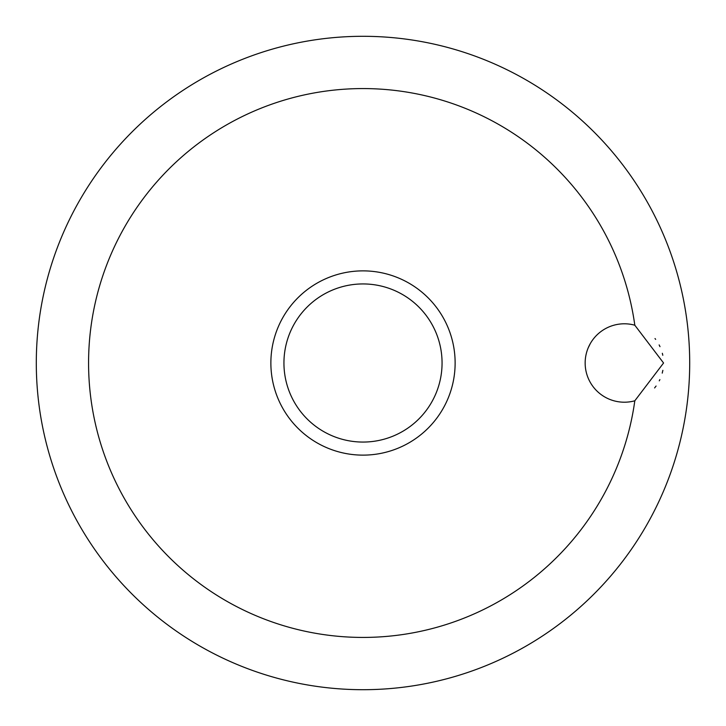 <?xml version="1.0" encoding="UTF-8"?>
<svg xmlns="http://www.w3.org/2000/svg" width="726" height="726" viewBox="0 0 726 726"><rect width="100%" height="100%" fill="white"/><g stroke="black" fill="none" stroke-linecap="round" stroke-linejoin="round"><path stroke-width="1.09" d="M663.564 363L634.814 400.788A39.204 39.204 0 0 1 585.156 363A39.204 39.204 0 0 1 634.814 325.212L663.564 363M634.814 325.212A274.428 274.428 0 0 0 344.06 89.225A274.428 274.428 0 0 0 88.572 363A274.428 274.428 0 0 0 344.06 636.775A274.428 274.428 0 0 0 634.814 400.788M36.3 363A326.7 326.7 0 0 0 363 689.7A326.7 326.7 0 0 0 689.7 363A326.7 326.7 0 0 0 363 36.3A326.7 326.7 0 0 0 36.3 363A326.7 326.7 0 0 0 363 689.7A326.7 326.7 0 0 0 689.7 363A326.7 326.7 0 0 0 363 36.3A326.7 326.7 0 0 0 36.3 363M662.793 355.268L662.339 353.29M659.998 346.665L659.144 344.923M655.651 339.378L655.006 338.543M590.247 343.679L588.269 347.7M363 455.129A92.129 92.129 0 0 0 455.129 363A92.129 92.129 0 0 0 363 270.871A92.129 92.129 0 0 0 270.871 363A92.129 92.129 0 0 0 363 455.129A92.129 92.129 0 0 1 270.871 363A92.129 92.129 0 0 1 363 270.871M654.607 387.938L656.086 386.032M659.272 380.832L659.88 379.598M662.23 373.128L662.874 370.342M442.061 363A79.061 79.061 0 0 0 363 283.939A79.061 79.061 0 0 0 283.939 363A79.061 79.061 0 0 0 363 442.061A79.061 79.061 0 0 0 442.061 363"/></g></svg>
